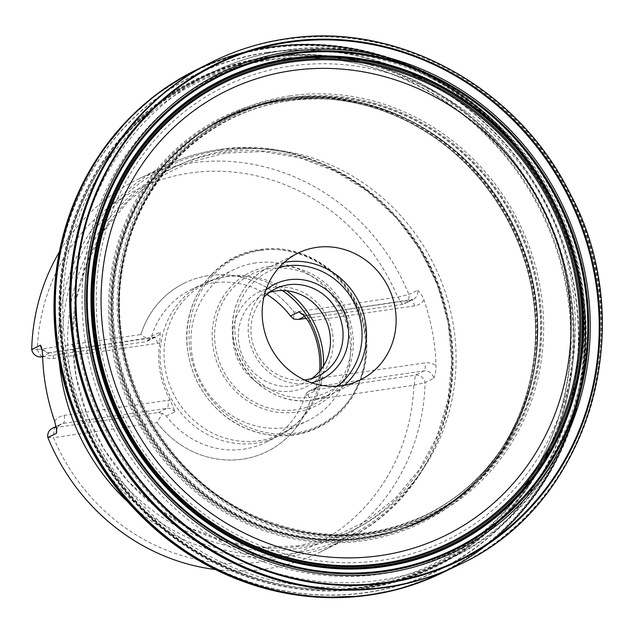 <?xml version="1.0" encoding="UTF-8"?>
<svg xmlns="http://www.w3.org/2000/svg" width="634" height="634" viewBox="0 0 634 634"><rect width="100%" height="100%" fill="white"/><g stroke="black" fill="none" stroke-linecap="round" stroke-linejoin="round"><path stroke-width="0.48" stroke-dasharray="3.17 2.38" d="M288.779 593.765A279.689 261.636 63.8 0 0 431.762 577.4A279.689 261.636 63.8 0 0 571.488 249.962A279.689 261.636 63.8 0 0 269.014 47.724A279.689 261.636 63.8 0 0 185.302 75.89A279.689 261.636 63.8 0 0 84.988 179.089M359.716 596.293A279.768 261.707 63.8 0 0 431.912 577.415A279.768 261.707 63.8 0 0 571.678 249.883A279.768 261.707 63.8 0 0 269.117 47.59A279.768 261.707 63.8 0 0 185.382 75.763A279.768 261.707 63.8 0 0 126.332 121.379M195.224 558.079A279.863 261.794 63.8 0 0 347.036 597.228A279.863 261.794 63.8 0 0 582.289 295.206A279.863 261.794 63.8 0 0 269.482 47.312A279.863 261.794 63.8 0 0 117.837 130.85A279.863 261.794 63.8 0 0 56.085 274.95M432.245 577.439A279.951 261.874 63.8 0 0 466.41 559.386A279.951 261.874 63.8 0 0 565.607 230.205A279.951 261.874 63.8 0 0 269.553 47.185A279.951 261.874 63.8 0 0 220.735 59.461A279.951 261.874 63.8 0 0 202.817 66.784M289.968 98.436A222.494 208.134 -116.2 0 1 529.327 398.857A222.494 208.134 -116.2 0 1 170.467 451.107A222.494 208.134 -116.2 0 1 289.968 98.436M289.96 98.722A222.233 207.889 63.8 0 0 170.601 450.972A222.233 207.889 63.8 0 0 529.041 398.786A222.233 207.889 63.8 0 0 289.96 98.722M288.288 98.745L284.777 99.229A224.143 209.672 63.8 0 0 267.873 102.439A224.143 209.672 63.8 0 0 136.857 411.014A224.143 209.672 63.8 0 0 461.187 495.812A224.143 209.672 63.8 0 0 476.586 481.903A224.143 209.672 63.8 0 0 513.215 226.061A224.143 209.672 63.8 0 0 288.288 98.745A224.143 209.672 63.8 0 0 284.785 99.229C229.682 108.034 185.429 135.074 152.025 180.357A224.135 209.664 63.8 0 0 136.611 411.133A224.135 209.664 63.8 0 0 328.729 539.922A224.135 209.664 63.8 0 0 536.182 307.213A224.135 209.664 63.8 0 0 284.531 99.356A224.135 209.664 63.8 0 0 152.025 180.357L164.396 164.84A223.572 209.141 63.8 0 0 135.906 411.482A223.572 209.141 63.8 0 0 348.573 539.605A223.572 209.141 63.8 0 0 533.115 296.87A223.572 209.141 63.8 0 0 283.461 100.489A223.572 209.141 63.8 0 0 164.396 164.84C196.548 129.281 236.189 107.851 283.335 100.552C298.218 98.389 313.236 97.905 328.388 99.102A223.596 209.165 -116.2 0 1 511.147 227.075A223.596 209.165 -116.2 0 1 500.805 449.942A223.596 209.165 -116.2 0 1 147.302 432.475A223.596 209.165 -116.2 0 1 283.271 100.552A223.596 209.165 -116.2 0 1 328.388 99.102M267.833 57.306A271.249 253.743 63.8 0 0 122.156 487.253A271.249 253.743 63.8 0 0 559.648 423.56A271.249 253.743 63.8 0 0 267.833 57.306M267.722 57.005A271.59 254.06 63.8 0 0 121.863 487.483A271.59 254.06 63.8 0 0 559.893 423.71A271.59 254.06 63.8 0 0 267.722 57.005M305.144 395.814A84.98 79.496 63.8 0 1 265.876 442.294A84.98 79.496 63.8 0 1 166.282 416.031L162.344 413.423L157.034 422.593L53.494 437.674A198.656 185.833 -116.2 0 0 261.263 561.779A198.656 185.833 -116.2 0 0 413.851 385.21L310.311 400.284L307.078 392.359L305.144 395.814L313.83 391.543A8.828 8.258 -116.2 0 1 317.911 386.716A8.828 8.258 -116.2 0 1 320.218 386.003A7.061 2.393 -98.3 0 0 321.192 377.991L318.854 378.538L316.421 386.383L313.83 391.543M157.034 422.601A93.8 87.746 63.8 0 0 266.962 451.59A93.8 87.746 63.8 0 0 310.311 400.284A93.8 87.746 63.8 0 1 266.962 451.59L266.962 451.59A93.8 87.746 63.8 0 1 157.034 422.593M304.764 316.414L307.221 315.209L410.967 300.104A8.828 8.258 63.8 0 0 413.273 299.391A8.828 8.258 63.8 0 0 417.6 290.269L408.922 294.533L397.684 297.14A198.656 185.833 -116.2 0 0 189.915 173.034A198.656 185.833 -116.2 0 0 37.327 349.603L31.7 349.453M306.42 318.323L402.281 304.368A8.828 8.258 63.8 0 0 404.595 303.654A8.828 8.258 63.8 0 0 408.922 294.533A207.484 194.091 63.8 0 0 136.881 179.81A207.484 194.091 63.8 0 0 59.342 251.991M215.394 569.53A207.484 194.091 63.8 0 0 319.908 552.246A207.484 194.091 63.8 0 0 425.081 382.603A8.828 8.258 63.8 0 0 415.278 375.162L311.532 390.267L307.078 392.359M47.867 437.523L53.494 437.674M413.851 385.21L425.081 382.603L433.767 378.339A8.828 8.258 63.8 0 0 423.956 370.898L320.218 386.003L311.532 390.267M417.6 290.269C419.985 291.925 422.101 295.19 423.948 300.056A207.484 194.091 -116.2 0 1 436.01 365.747C436.01 370.961 435.257 375.162 433.767 378.339M293.621 319.037L294.152 312.221L397.684 297.14M184.217 283.224L184.225 283.216A93.8 87.746 63.8 0 1 294.152 312.221A93.8 87.746 63.8 0 0 184.217 283.224A93.8 87.746 63.8 0 0 140.875 334.53L37.327 349.603M166.282 416.031L174.968 411.759L170.197 399.967A84.98 79.496 -116.2 0 1 159.744 342.994L160.323 331.978A8.828 8.258 -116.2 0 1 156.241 336.805A8.828 8.258 -116.2 0 1 153.935 337.526A7.061 2.393 81.7 0 1 154.181 337.447A7.061 2.393 81.7 0 1 157.438 343.335L159.776 342.788A15.89 14.867 -116.2 0 1 157.438 343.335L53.7 358.44A15.89 14.867 -116.2 0 1 42.621 355.571M54.682 421.269A15.89 14.867 -116.2 0 1 64.153 415.413L167.899 400.308A15.89 14.867 63.8 0 1 170.308 400.165L167.899 400.308L170.197 399.967M423.948 300.056A15.89 14.867 -116.2 0 1 414.477 305.913L310.731 321.018A15.89 14.867 63.8 0 1 308.322 321.161L310.731 321.018L308.433 321.351M319.694 371.231A84.98 79.496 -116.2 0 1 318.886 378.324L318.854 378.538A15.89 14.867 -116.2 0 1 321.192 377.991L424.931 362.886A15.89 14.867 -116.2 0 1 436.01 365.747M184.225 283.216A93.8 87.746 63.8 0 0 140.875 334.538L148.887 340.101L151.637 336.242L160.323 331.978M266.835 294.469A84.98 79.496 63.8 0 0 213.135 282.883A84.98 79.496 63.8 0 0 190.913 289.762A84.98 79.496 63.8 0 0 151.637 336.242M282.415 290.531A84.98 79.496 63.8 0 0 225.458 276.82A84.98 79.496 63.8 0 0 220.775 277.66A84.98 79.496 63.8 0 0 203.237 283.699A84.98 79.496 63.8 0 0 169.373 395.037A84.98 79.496 63.8 0 0 278.199 436.24A84.98 79.496 63.8 0 0 293.701 426.048A84.98 79.496 63.8 0 0 321.169 369.384M286.616 290.776A84.124 78.695 63.8 0 0 228.708 276.139A84.124 78.695 63.8 0 0 224.071 276.963A84.124 78.695 63.8 0 0 206.708 282.946A84.124 78.695 63.8 0 0 173.185 393.159A84.124 78.695 63.8 0 0 280.917 433.949A84.124 78.695 63.8 0 0 296.26 423.861A84.124 78.695 63.8 0 0 323.538 365.905M255.581 262.928A84.124 78.695 63.8 0 0 233.581 269.743A84.124 78.695 63.8 0 0 200.059 379.956A84.124 78.695 63.8 0 0 307.791 420.746A84.124 78.695 63.8 0 0 345.974 321.937A84.124 78.695 63.8 0 0 255.581 262.928M273.5 287.353A52.979 49.555 -116.2 0 1 330.488 358.884A52.979 49.555 -116.2 0 1 245.049 371.326A52.979 49.555 -116.2 0 1 273.5 287.353M269.553 292.345A48.564 45.426 63.8 0 0 262.991 294.913A48.564 45.426 63.8 0 0 243.638 358.535A48.564 45.426 63.8 0 0 305.826 382.08A48.564 45.426 63.8 0 0 311.873 378.458M304.558 379.972A48.564 45.426 -116.2 0 1 256.247 352.338A48.564 45.426 -116.2 0 1 263.887 297.211M265.939 289.96A52.979 49.555 63.8 0 0 253.109 351.696A52.979 49.555 63.8 0 0 307.926 383.451A52.979 49.555 63.8 0 0 311.556 382.777M162.344 413.423L158.246 412.583L54.5 427.688A8.828 8.258 63.8 0 0 52.194 428.402M42.66 356.728L145.249 341.789L148.887 340.101M64.153 415.413A7.061 2.393 81.7 0 1 63.186 423.425L54.5 427.688L53.193 437.579M37.073 349.738L41.511 356.894M414.224 385.02L415.278 375.162L423.956 370.898A7.061 2.393 81.7 0 0 424.931 362.886M414.477 305.913A7.061 2.393 -98.3 0 0 411.22 300.025A7.061 2.393 -98.3 0 0 410.967 300.104L402.281 304.368L398.104 297.172M267.342 52.384A276.099 258.276 63.8 0 0 119.057 490.011A276.099 258.276 63.8 0 0 564.363 425.176A276.099 258.276 63.8 0 0 267.342 52.384M267.231 52.693A275.853 258.046 63.8 0 0 119.073 489.939A275.853 258.046 63.8 0 0 563.998 425.16A275.853 258.046 63.8 0 0 267.231 52.693M268.792 48.295A279.253 261.232 63.8 0 0 118.812 490.93A279.253 261.232 63.8 0 0 569.221 425.359A279.253 261.232 63.8 0 0 268.792 48.295M440.884 573.516A279.951 261.882 63.8 0 0 571.004 244.906A279.951 261.882 63.8 0 0 269.704 47.106A279.951 261.882 63.8 0 0 193.949 71.04M442.96 572.518A279.959 261.89 63.8 0 0 466.83 559.212A279.959 261.89 63.8 0 0 566.17 230.015A279.959 261.89 63.8 0 0 270.076 46.916A279.959 261.89 63.8 0 0 221.131 59.239A279.959 261.89 63.8 0 0 196.009 70.009M443.586 572.225L466.83 559.212L439.275 574.245A279.943 261.866 63.8 0 0 572.209 245.865A279.943 261.866 63.8 0 0 270.496 46.734A279.943 261.866 63.8 0 0 192.387 71.872L221.131 59.239L196.619 69.692M458.62 564.989L458.604 564.997A280.101 262.024 63.8 0 0 586.038 236.022A280.101 262.024 63.8 0 0 285.007 39.427A280.101 262.024 63.8 0 0 211.518 62.219L211.518 62.219M458.802 564.894A280.109 262.024 63.8 0 0 586.878 235.959A280.109 262.024 63.8 0 0 285.744 39.062A280.109 262.024 63.8 0 0 211.724 62.116M459.365 564.625A280.109 262.024 63.8 0 0 587.219 235.674A280.109 262.024 63.8 0 0 286.124 38.872A280.109 262.024 63.8 0 0 212.279 61.847M459.666 564.474A280.109 262.024 63.8 0 0 587.306 235.515A280.109 262.024 63.8 0 0 286.243 38.817M290.039 95.877A224.864 210.353 63.8 0 0 169.27 452.296A224.864 210.353 63.8 0 0 531.95 399.499A224.864 210.353 63.8 0 0 290.039 95.877M289.984 97.549A223.319 208.903 63.8 0 0 170.047 451.519A223.319 208.903 63.8 0 0 530.23 399.079A223.319 208.903 63.8 0 0 289.984 97.549M288.716 100.798A220.862 206.605 63.8 0 0 119.636 323.411A220.862 206.605 63.8 0 0 323.118 534.399A220.862 206.605 63.8 0 0 535.984 357.18L535.984 357.18A220.862 206.605 63.8 0 0 423.322 127.925L423.322 127.925A220.862 206.605 63.8 0 0 288.716 100.798M288.47 100.695A221.068 206.795 63.8 0 0 119.485 326.375A221.068 206.795 63.8 0 0 328.396 535.064A221.068 206.795 63.8 0 0 536.895 348.858L536.895 348.858A221.068 206.795 63.8 0 0 430.462 132.284L430.462 132.284A221.068 206.795 63.8 0 0 288.47 100.695M285.3 99.308A223.826 209.378 63.8 0 0 115.134 336.282A223.826 209.378 63.8 0 0 342.011 539.336A223.826 209.378 63.8 0 0 537.711 325.218A223.826 209.378 63.8 0 0 449.68 146.082A223.826 209.378 63.8 0 0 285.3 99.308M283.057 100.346A223.897 209.442 63.8 0 0 162.811 455.22A223.897 209.442 63.8 0 0 523.922 402.653A223.897 209.442 63.8 0 0 283.057 100.346M282.629 99.601A224.785 210.274 63.8 0 0 161.9 455.901A224.785 210.274 63.8 0 0 524.453 403.113A224.785 210.274 63.8 0 0 282.629 99.601M282.225 98.587A225.918 211.336 63.8 0 0 160.893 456.686A225.918 211.336 63.8 0 0 525.269 403.636A225.918 211.336 63.8 0 0 282.225 98.587M268.879 60.19A268.071 250.763 63.8 0 0 124.906 485.089A268.071 250.763 63.8 0 0 557.27 422.149A268.071 250.763 63.8 0 0 268.879 60.19M268.19 58.273A270.179 252.744 63.8 0 0 123.083 486.524A270.179 252.744 63.8 0 0 558.855 423.084A270.179 252.744 63.8 0 0 268.19 58.273M290.443 66.087A252.601 236.3 -116.2 0 1 562.192 407.163A252.601 236.3 -116.2 0 1 154.775 466.473A252.601 236.3 -116.2 0 1 290.443 66.087M286.211 54.389A265.519 248.377 63.8 0 0 143.609 475.246A265.519 248.377 63.8 0 0 571.86 412.9A265.519 248.377 63.8 0 0 286.211 54.389M282.764 50.649A270.615 253.148 -116.2 0 1 573.548 240.452A270.615 253.148 -116.2 0 1 450.711 558.3A270.615 253.148 -116.2 0 1 104.166 427.078A270.615 253.148 -116.2 0 1 212.002 72.553A270.615 253.148 -116.2 0 1 282.764 50.649M268.864 57.48A270.615 253.148 63.8 0 0 198.101 79.385A270.615 253.148 63.8 0 0 90.258 433.91A270.615 253.148 63.8 0 0 436.81 565.132A270.615 253.148 63.8 0 0 559.648 247.284A270.615 253.148 63.8 0 0 268.864 57.48M227.963 150.504A202.254 189.194 63.8 0 0 75.953 375.811A202.254 189.194 63.8 0 0 300.603 546.278A202.254 189.194 63.8 0 0 452.621 320.97A202.254 189.194 63.8 0 0 227.963 150.504M266.946 59.873A269.26 251.872 -116.2 0 1 566.027 286.814A269.26 251.872 -116.2 0 1 363.654 586.767A269.26 251.872 -116.2 0 1 64.573 359.819A269.26 251.872 -116.2 0 1 266.946 59.873M220.569 150.321A205.836 192.546 63.8 0 0 65.857 379.615A205.836 192.546 63.8 0 0 294.493 553.102A205.836 192.546 63.8 0 0 449.197 323.808A205.836 192.546 63.8 0 0 220.569 150.321M296.133 548.79A202.547 189.471 -116.2 0 1 78.236 275.307A202.547 189.471 -116.2 0 1 404.92 227.741A202.547 189.471 -116.2 0 1 296.133 548.79M59.287 361.626A207.484 194.091 -116.2 0 1 163.643 166.655A207.484 194.091 -116.2 0 1 217.898 149.862A207.484 194.091 -116.2 0 1 440.852 295.389A207.484 194.091 -116.2 0 1 346.671 539.09A207.484 194.091 -116.2 0 1 128.559 502.596M159.744 342.994L157.438 343.335M318.886 378.324L321.192 377.991M293.185 434.734A94.26 88.174 -116.2 0 1 188.48 355.286A94.26 88.174 -116.2 0 1 259.33 250.279A94.26 88.174 -116.2 0 1 364.027 329.728A94.26 88.174 -116.2 0 1 293.185 434.734M269.387 266.51A74.408 69.605 -116.2 0 1 349.437 366.983A74.408 69.605 -116.2 0 1 229.421 384.45A74.408 69.605 -116.2 0 1 269.387 266.51M260.891 250.351A93.475 87.437 63.8 0 0 210.686 398.517A93.475 87.437 63.8 0 0 361.443 376.564A93.475 87.437 63.8 0 0 260.891 250.351M270.06 268.602A72.141 67.481 63.8 0 0 231.315 382.944A72.141 67.481 63.8 0 0 347.662 366.008A72.141 67.481 63.8 0 0 270.06 268.602M337.351 386.114A67.101 62.774 -116.2 0 1 310.47 397.272A67.101 62.774 -116.2 0 1 236.751 344.587A67.101 62.774 -116.2 0 1 279.055 267.5M284.175 262.405A70.636 66.071 63.8 0 0 268.38 267.675A70.636 66.071 63.8 0 0 236.323 350.634A70.636 66.071 63.8 0 0 312.221 400.173A70.636 66.071 63.8 0 0 330.686 394.459A70.636 66.071 63.8 0 0 344.508 385.179M158.246 412.583L166.924 408.32L63.186 423.425A8.828 8.258 63.8 0 0 60.872 424.138A8.828 8.258 63.8 0 0 56.6 429.701M41.789 348.676A8.828 8.258 63.8 0 0 50.189 352.623L42.644 356.332M53.7 358.44A7.061 2.393 -98.3 0 0 50.443 352.552A7.061 2.393 -98.3 0 0 50.189 352.623L153.935 337.526L145.249 341.789M174.968 411.759A8.828 8.258 63.8 0 0 166.924 408.32A7.061 2.393 -98.3 0 0 167.899 400.308M302.893 314.646A8.828 8.258 63.8 0 0 307.221 315.209A7.061 2.393 81.7 0 1 307.474 315.13A7.061 2.393 81.7 0 1 310.731 321.018M127.109 120.563L154.625 95.94L185.382 75.763C159.72 90.012 137.206 108.374 117.837 130.85C48.477 209.6 34.41 334.879 83.759 434.472C131.523 536.641 240.785 604.186 347.036 597.228C376.659 595.635 404.952 589.026 431.912 577.415L397.146 589.438L360.849 596.174M172.068 83.561C187.173 73.837 203.395 65.801 220.735 59.461M417.6 583.185C434.536 577.178 450.806 569.245 466.41 559.386M461.187 495.812C510.465 456.274 539.463 391.614 537.711 325.218L536.895 348.858L535.984 357.18C527.472 426.817 483.726 488.315 422.997 516.227C366.745 541.301 309.384 540.628 250.929 514.214C155.956 471.561 99.269 352.464 126.126 252.11C144.695 172.741 210.963 111.259 289.017 100.83C335.838 94.458 380.606 103.493 423.322 127.925L430.462 132.284L449.68 146.082C399.769 107.17 344.817 91.542 284.825 99.221L267.873 102.439M476.586 481.903C435.621 521.774 386.336 541.119 328.729 539.922L348.573 539.605C410.016 535.754 467.29 501.954 500.805 449.942M212.002 72.553L198.101 79.385C127.569 113.454 76.326 184.129 63.559 264.394C48.453 351.505 79.646 447.382 143.49 510.386C220.331 589.454 343.438 612.721 436.81 565.132L450.711 558.3C577.558 500.424 627.763 323.094 554.346 194.345C502.445 94.442 388.048 33.665 283.073 50.554C258.173 54.199 234.477 61.538 212.002 72.553M319.908 552.246L346.671 539.09C426.349 501.692 469.849 402.875 447.025 313.125C424.923 209.482 318.268 132.712 218.524 149.664C199.306 152.485 181.007 158.143 163.643 166.655L136.881 179.81M298.836 545.811L261.929 547.324L224.983 541.262L189.415 527.821L156.598 507.493L127.83 481.048L104.23 449.498L86.739 414.073L76.032 376.152L72.53 337.217L76.342 298.796L87.294 262.373L104.935 229.334L128.567 200.946L157.272 178.249L189.97 162.098L225.435 153.087L262.333 151.574L299.28 157.636L334.847 171.077L367.665 191.397L396.432 217.85L420.033 249.4L437.523 284.825L448.222 322.746L451.733 361.673L447.921 400.102L436.969 436.525L419.328 469.556L395.695 497.952L366.991 520.641L334.292 536.8L298.836 545.811M265.876 442.294L278.199 436.24M190.913 289.762L203.237 283.699M224.071 276.963L220.775 277.66M296.26 423.861L293.701 426.048M280.917 433.949L307.791 420.746M206.708 282.946L233.581 269.743M305.826 382.08L318.434 375.891M262.991 294.913L275.6 288.724M297.996 253.124L268.38 267.675C240.389 280.751 225.688 316.287 235.166 347.63C244.003 381.517 279.348 405.744 312.094 400.212L330.686 394.459L360.302 379.909M259.932 249.503C299.129 243.091 341.805 267.952 358.242 306.658C379.314 351.371 360.302 408.589 317.896 427.593C286.481 443.182 245.54 436.137 218.738 410.602C200.851 393.555 190.406 372.76 187.387 348.217C181.189 299.557 216.091 254.503 259.932 249.503M56.775 431.667C56.703 428.219 58.074 425.715 60.872 424.138L56.085 426.492M147.342 341.187L156.241 336.805L50.443 352.552C47.74 353.804 44.634 351.719 41.131 346.307M301.356 313.378L307.474 315.13L413.273 299.391L404.595 303.654M309.004 391.091L317.911 386.716L314.741 389.847"/><path stroke-width="0.95" d="M84.988 179.089A279.689 261.636 63.8 0 0 288.779 593.765M126.332 121.379A279.768 261.707 63.8 0 0 57.813 260.566A279.768 261.707 63.8 0 0 207.675 565.504A279.768 261.707 63.8 0 0 359.716 596.293M56.085 274.95A279.863 261.794 63.8 0 0 195.224 558.079M202.817 66.784A279.951 261.874 63.8 0 0 80.399 427.253A279.951 261.874 63.8 0 0 432.245 577.439M290.007 53.272A264.814 247.72 63.8 0 0 147.785 473.019A264.814 247.72 63.8 0 0 574.895 410.84A264.814 247.72 63.8 0 0 290.007 53.272M290.737 59.025A259.092 242.362 63.8 0 0 151.589 469.691A259.092 242.362 63.8 0 0 569.467 408.859A259.092 242.362 63.8 0 0 290.737 59.025M59.342 251.991A207.484 194.091 63.8 0 0 31.7 349.453A8.828 8.258 63.8 0 0 41.511 356.894L42.66 356.728M56.6 429.701A8.828 8.258 63.8 0 0 56.545 433.26L47.867 437.523A207.484 194.091 63.8 0 0 215.394 569.53M316.461 247.403A70.636 66.071 63.8 0 0 297.996 253.124A70.636 66.071 63.8 0 0 269.846 345.657A70.636 66.071 63.8 0 0 360.302 379.909A70.636 66.071 63.8 0 0 392.359 296.942A70.636 66.071 63.8 0 0 316.461 247.403M56.545 433.26L56.585 429.559L54.682 421.269A207.484 194.091 -116.2 0 1 42.621 355.571L42.145 350.547L40.576 345.205L31.7 349.453M306.42 318.323L298.543 319.473L293.621 319.037L290.499 316.025L299.185 311.762L303.48 315.169L308.433 321.351A84.98 79.496 -116.2 0 1 319.694 371.231M290.499 316.025A84.98 79.496 63.8 0 0 266.835 294.469M321.169 369.384A84.98 79.496 63.8 0 0 282.415 290.531M323.538 365.905A84.124 78.695 63.8 0 0 286.616 290.776M311.873 378.458A48.564 45.426 63.8 0 0 326.558 321.517A48.564 45.426 63.8 0 0 275.687 290.982A48.564 45.426 63.8 0 0 269.553 292.345M263.887 297.211A48.564 45.426 -116.2 0 1 275.6 288.724A48.564 45.426 -116.2 0 1 288.296 284.793A48.564 45.426 -116.2 0 1 340.474 318.854A48.564 45.426 -116.2 0 1 318.434 375.891A48.564 45.426 -116.2 0 1 305.739 379.821A48.564 45.426 -116.2 0 1 304.558 379.972M311.556 382.777A52.979 49.555 63.8 0 0 342.891 309.757A52.979 49.555 63.8 0 0 265.939 289.96M56.085 426.492L52.194 428.402A8.828 8.258 63.8 0 0 47.867 437.523M193.949 71.04A279.951 261.882 63.8 0 0 172.068 83.561A279.951 261.882 63.8 0 0 84.948 436.525A279.951 261.882 63.8 0 0 417.6 583.185A279.951 261.882 63.8 0 0 440.884 573.516M196.009 70.009A279.959 261.89 63.8 0 0 85.313 436.343A279.959 261.89 63.8 0 0 442.96 572.518M211.724 62.116A280.109 262.024 63.8 0 0 211.534 62.211L192.387 71.872A279.943 261.866 63.8 0 0 85.741 436.129A279.943 261.866 63.8 0 0 439.275 574.245L458.604 564.997A280.101 262.024 63.8 0 1 100.148 429.052A280.101 262.024 63.8 0 1 211.518 62.219L211.534 62.211A280.109 262.024 63.8 0 0 100.885 428.687A280.109 262.024 63.8 0 0 458.62 564.989L458.62 564.989A280.109 262.024 63.8 0 0 458.802 564.894M212.279 61.847A280.109 262.024 63.8 0 0 211.914 62.029L211.914 62.029A280.109 262.024 63.8 0 0 101.258 428.505A280.109 262.024 63.8 0 0 458.992 564.807L458.992 564.807A280.109 262.024 63.8 0 0 459.365 564.625M286.243 38.817A280.109 262.024 63.8 0 0 212.58 61.696A280.109 262.024 63.8 0 0 101.377 428.449A280.109 262.024 63.8 0 0 459.666 564.474L458.604 564.997M287.963 41.725A276.582 258.727 63.8 0 0 139.417 480.128A276.582 258.727 63.8 0 0 585.507 415.183A276.582 258.727 63.8 0 0 287.963 41.725M288.09 42.438A275.861 258.054 63.8 0 0 139.932 479.684A275.861 258.054 63.8 0 0 584.857 414.913A275.861 258.054 63.8 0 0 288.09 42.438M289.746 51.687A266.431 249.225 63.8 0 0 146.652 473.986A266.431 249.225 63.8 0 0 576.369 411.426A266.431 249.225 63.8 0 0 289.746 51.687M290.134 54.191A263.902 246.864 63.8 0 0 148.396 472.489A263.902 246.864 63.8 0 0 574.039 410.515A263.902 246.864 63.8 0 0 290.134 54.191M290.649 58.376A259.742 242.973 63.8 0 0 151.154 470.071A259.742 242.973 63.8 0 0 570.077 409.081A259.742 242.973 63.8 0 0 290.649 58.376M290.776 59.715A258.426 241.736 63.8 0 0 151.986 469.326A258.426 241.736 63.8 0 0 568.793 408.645A258.426 241.736 63.8 0 0 290.776 59.715M290.824 61.015A257.182 240.579 63.8 0 0 152.699 468.669A257.182 240.579 63.8 0 0 567.501 408.272A257.182 240.579 63.8 0 0 290.824 61.015M290.816 62.132A256.144 239.604 63.8 0 0 153.254 468.13A256.144 239.604 63.8 0 0 566.376 407.979A256.144 239.604 63.8 0 0 290.816 62.132M380.543 555.574A247.799 231.798 63.8 0 0 566.796 279.531A247.799 231.798 63.8 0 0 291.553 70.675A247.799 231.798 63.8 0 0 105.299 346.719A247.799 231.798 63.8 0 0 380.543 555.574M128.559 502.596A207.484 194.091 -116.2 0 1 74.63 424.368A207.484 194.091 -116.2 0 1 59.287 361.626M279.055 267.5A67.101 62.774 -116.2 0 1 354.755 303.932A67.101 62.774 -116.2 0 1 337.351 386.114M344.508 385.179A70.636 66.071 63.8 0 0 359.462 303.226A70.636 66.071 63.8 0 0 286.853 261.953A70.636 66.071 63.8 0 0 284.175 262.405M42.644 356.332L41.511 356.894M40.386 345.181A8.828 8.258 63.8 0 0 41.789 348.676M298.543 319.473L304.764 316.414M299.185 311.762A8.828 8.258 63.8 0 0 302.893 314.646M57.773 260.637L67.196 221.575L82.119 184.7L102.24 150.773L127.109 120.563M207.587 565.488L244.272 581.893L282.582 592.616L321.731 597.41L360.849 596.174M196.619 69.692L172.068 83.561M443.586 572.225L417.6 583.185M211.534 62.211L212.58 61.696C235.896 50.205 260.495 42.565 286.362 38.777C396.829 20.914 517.399 86.668 569.871 193.164C642.06 326.32 588.931 505.71 459.666 564.474"/></g></svg>
